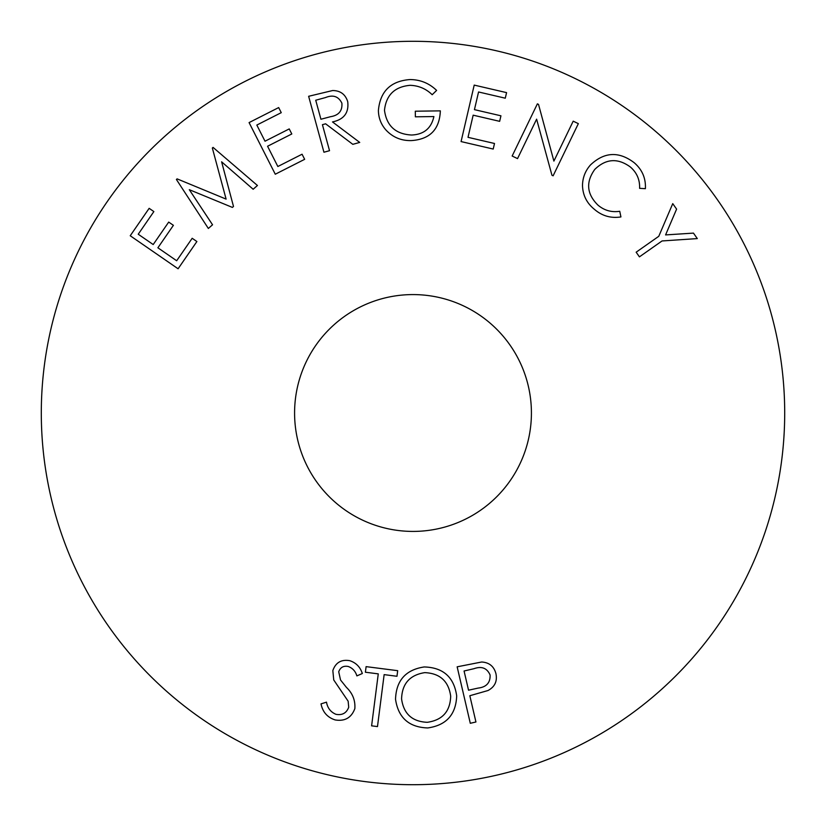 <?xml version="1.0" encoding="UTF-8"?>
<svg xmlns="http://www.w3.org/2000/svg" width="826" height="826" viewBox="0 0 826 826"><rect width="100%" height="100%" fill="white"/><g stroke="black" fill="none" stroke-linecap="round" stroke-linejoin="round"><path stroke-width="1.24" d="M294.583 413A118.417 118.417 0 0 0 413 531.417A118.417 118.417 0 0 0 531.417 413A118.417 118.417 0 0 0 413 294.583A118.417 118.417 0 0 0 294.583 413M784.7 413A371.7 371.7 0 0 0 413 41.3A371.7 371.7 0 0 0 41.3 413A371.7 371.7 0 0 0 413 784.7A371.7 371.7 0 0 0 784.7 413M427.754 727.943C409.015 727.334 398.266 717.763 395.53 699.261C396.17 680.531 405.721 669.762 424.182 666.954C443.18 667.48 454.011 677.113 456.685 695.874C455.952 714.614 446.308 725.311 427.754 727.943M378.401 110.498C380.136 91.397 390.615 81.093 409.841 79.564C420.207 79.575 429.128 83.189 436.613 90.406L432.184 94.722C426.01 88.743 418.658 85.605 410.109 85.315C394.673 86.73 386.124 95.052 384.482 110.292C386.63 125.955 395.675 134.194 411.637 135.02C423.862 134.504 431.286 128.34 433.898 116.559L415.375 116.817L415.302 111.211L440.341 110.86C439.577 129.352 429.985 139.264 411.565 140.575C401.364 140.895 392.815 137.353 385.907 129.95C381.023 124.385 378.525 117.901 378.401 110.498M493.205 149.052L461.073 141.576L474.207 85.099L506.575 92.626L505.275 98.191L478.553 91.975L474.444 109.641L500.938 115.805L499.647 121.339L473.164 115.175L468.012 137.322L494.506 143.487L493.205 149.052M536.611 119.171L517.541 158.613L512.151 156.021L537.385 103.849L538.521 104.396L553.895 161.101L573.203 121.164L578.345 123.642L553.121 175.814L551.954 175.257L536.611 119.171M590.487 164.942C604.302 151.87 618.86 151.117 634.141 162.67C642.153 169.547 645.911 178.209 645.395 188.679L639.603 188.338C639.943 179.8 636.887 172.706 630.434 167.059C617.838 157.828 605.964 158.592 594.803 169.382C585.675 182.112 586.718 194.027 597.941 205.106C604.26 210.465 611.529 212.53 619.737 211.28L620.925 216.928C610.775 218.508 601.824 215.875 594.07 209.04C586.656 202.907 582.805 195.06 582.495 185.52C582.619 177.693 585.283 170.827 590.487 164.942M636.154 252.198L658.776 236.298L672.746 203.64L676.597 209.112L665.591 234.914L693.458 233.108L697.299 238.59L662.049 240.955L639.427 256.855L636.154 252.198M329.533 150.693L323.937 152.232L308.635 96.291L332.61 90.54C340.312 90.581 345.34 94.257 347.694 101.577C349.078 112.697 344.008 119.481 332.496 121.928L359.723 142.433L352.805 144.333L325.609 123.807L322.419 124.685L329.533 150.693M304.66 159.315L275.275 174.224L249.08 122.589L278.672 107.576L281.253 112.666L256.824 125.056L265.012 141.205L289.234 128.918L291.795 133.967L267.572 146.254L277.846 166.511L302.068 154.225L304.66 159.315M189.299 189.681L212.55 224.786L208.348 228.461L176.403 179.479L177.105 178.87L226.107 199.107L212.344 148.019L213.067 147.4L257.444 185.489L253.148 189.247L221.616 161.813L233.49 206.448L232.395 207.409L189.299 189.681M196.887 241.533L178.096 268.77L130.229 235.751L149.155 208.328L153.863 211.58L138.231 234.233L153.202 244.548L168.7 222.091L173.398 225.322L157.89 247.79L176.671 260.748L192.179 238.28L196.887 241.533M354.85 708.605C351.432 717.742 344.876 721.521 335.16 719.931C327.395 717.433 322.677 712.084 321.015 703.876L326.497 702.162C327.54 708.047 330.699 712.095 335.955 714.314C342.232 715.461 346.486 713.106 348.717 707.252L348.149 701.212L333.745 679.963L332.837 670.598C335.635 662.555 341.272 659.241 349.749 660.676C356.047 662.751 360.239 667.026 362.325 673.52L356.873 675.895C355.469 671.239 352.588 668.1 348.221 666.479C343.513 665.58 340.343 667.346 338.722 671.786L340.529 679.984L346.445 687.397C352.619 693.344 355.417 700.417 354.85 708.605M371.607 725.837L378.267 673.871L365.391 672.219L366.104 666.634L397.688 670.681L396.976 676.277L384.142 674.625L377.482 726.581L371.607 725.837M475.931 721.986L470.293 723.297L457.15 666.819L481.651 662.008C489.219 662.462 493.979 666.345 495.941 673.665C497.469 681.233 494.815 686.86 488.001 690.526L469.829 695.729L475.931 721.986M325.568 97.54L315.728 100.235L320.922 119.243L330.565 116.693C338.732 115.372 342.501 110.86 341.881 103.167C338.526 96.384 333.084 94.515 325.568 97.54M450.686 696.184C448.59 681.171 439.948 673.324 424.76 672.632C409.768 674.997 402.035 683.763 401.581 698.951C403.666 713.87 412.226 721.656 427.269 722.306C442.406 720.169 450.211 711.454 450.686 696.184M474.062 668.668L464.067 671.001L468.538 690.195L478.12 688.089C486.39 687.118 490.386 682.761 490.107 675.018C487.041 668.079 481.703 665.962 474.062 668.668"/></g></svg>
